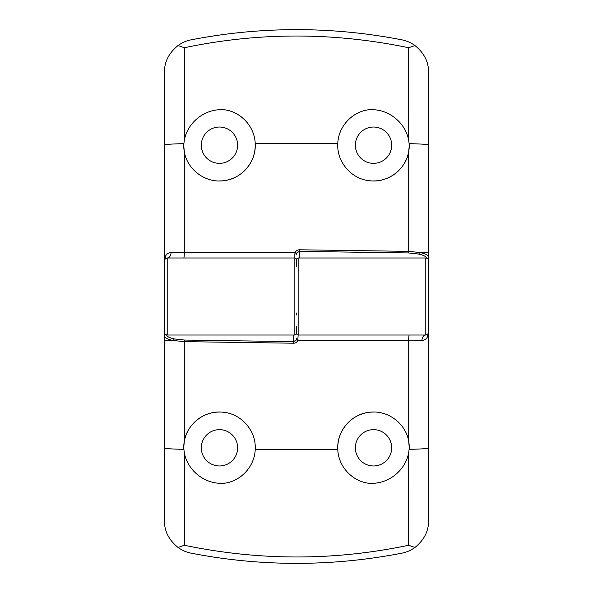 <?xml version="1.0" encoding="UTF-8"?>
<svg xmlns="http://www.w3.org/2000/svg" width="593" height="593" viewBox="0 0 593 593"><rect width="100%" height="100%" fill="white"/><g stroke="black" fill="none" stroke-linecap="round" stroke-linejoin="round"><path stroke-width="0.89" d="M219.469 163.349A18.153 18.153 0 0 1 201.316 145.196A18.153 18.153 0 0 1 219.469 127.035A18.153 18.153 0 0 1 237.63 145.196A18.153 18.153 0 0 1 219.469 163.349M184.319 47.744L184.297 140.393C187.225 123.685 202.554 110.454 219.469 109.72L223.88 109.705C240.788 111.499 254.805 126.665 255.205 143.706C256.398 161.874 241.536 179.19 223.368 180.746C205.311 183.126 187.18 169.591 184.297 151.667A35.765 35.765 0 0 1 183.711 145.092L184.297 151.667L184.297 252.499L295.225 252.499C296.026 250.787 297.367 249.883 299.257 249.779L408.703 251.358L408.703 151.667C405.812 169.605 387.696 183.111 369.647 180.746C351.493 179.175 336.624 161.963 337.795 143.706C338.203 126.694 352.175 111.499 369.12 109.705L373.531 109.72C390.379 110.446 405.782 123.655 408.703 140.393L408.681 47.744C333.533 32.118 258.741 32.118 184.319 47.744L178.078 45.513C182.11 42.622 186.469 40.732 191.139 39.835C226.103 33.038 261.224 29.643 296.5 29.65C331.709 29.635 366.83 33.03 401.861 39.835C406.531 40.732 410.89 42.622 414.922 45.513L408.681 47.744M184.297 140.393L183.711 145.092M373.531 163.349A18.153 18.153 0 0 1 355.37 145.196A18.153 18.153 0 0 1 373.531 127.035A18.153 18.153 0 0 1 391.684 145.196A18.153 18.153 0 0 1 373.531 163.349M296.5 266.346L296.5 259.638A1.653 1.653 0 0 0 294.847 257.985L167.204 257.985L164.876 259.267L164.454 260.735L164.454 72.235C164.328 61.902 168.872 52.992 178.078 45.513M296.5 314.935L296.5 313.008M414.922 45.513C424.128 52.992 428.672 61.902 428.546 72.235L428.546 261.772M183.763 257.985L294.847 257.985L294.847 335.015L167.204 335.015A2.75 2.75 0 0 1 164.454 332.265L164.454 260.735A2.75 2.75 0 0 1 167.204 257.985A5.5 3.854 90 0 0 171.051 252.492L184.297 252.499A5.5 0.541 90 0 1 183.763 257.985L167.204 257.985L167.204 335.015M294.847 253.878L295.225 252.499L296.737 253.144L296.5 254.293A1.653 0.415 0 0 0 294.847 253.878L294.847 257.985A1.653 1.653 0 0 1 296.5 259.638A1.653 1.653 0 0 0 294.847 257.985M408.703 151.667L409.289 145.092L408.703 140.393M164.684 259.63L165.469 256.332C166.411 254.13 168.271 252.855 171.051 252.492M426.901 258.756C426.767 256.843 424.047 255.286 418.725 254.078L408.54 252.952L408.703 251.358L419.711 252.492L428.546 252.485M408.54 252.952L299.25 251.373L296.737 253.144M418.725 254.078L419.711 252.492C425.455 253.693 428.398 255.257 428.546 257.169A1.653 1.586 180 0 1 427.56 258.622M409.289 145.092A35.765 35.765 0 0 1 373.531 180.954M337.795 143.706L255.205 143.706A35.765 35.765 0 0 1 219.469 180.954M373.531 429.651A18.153 18.153 0 0 1 391.684 447.804A18.153 18.153 0 0 1 373.531 465.965A18.153 18.153 0 0 1 355.37 447.804A18.153 18.153 0 0 1 373.531 429.651M408.681 545.256L408.703 452.607C405.775 469.315 390.446 482.546 373.531 483.28L369.12 483.295C352.212 481.501 338.195 466.335 337.795 449.294C336.602 431.126 351.464 413.81 369.632 412.254C387.689 409.874 405.82 423.409 408.703 441.333A35.765 35.765 0 0 1 409.289 447.908L408.703 441.333L408.703 340.501L297.775 340.501C296.974 342.213 295.633 343.117 293.743 343.221L184.297 341.642L184.297 441.333C187.188 423.395 205.304 409.889 223.353 412.254C241.507 413.825 256.376 431.037 255.205 449.294C254.797 466.306 240.825 481.501 223.88 483.295L219.469 483.28C202.621 482.554 187.218 469.345 184.297 452.607L184.319 545.256C259.467 560.882 334.259 560.882 408.681 545.256L414.922 547.487C410.89 550.378 406.531 552.268 401.861 553.165C366.897 559.962 331.776 563.357 296.5 563.35C261.291 563.365 226.17 559.97 191.139 553.165C186.469 552.268 182.11 550.378 178.078 547.487L184.319 545.256M408.703 452.607L409.289 447.908M219.469 429.651A18.153 18.153 0 0 1 237.63 447.804A18.153 18.153 0 0 1 219.469 465.965A18.153 18.153 0 0 1 201.316 447.804A18.153 18.153 0 0 1 219.469 429.651M296.5 326.654L296.5 333.362A1.653 1.653 0 0 0 298.153 335.015L425.796 335.015L428.124 333.733L428.546 332.265L428.546 520.765C428.672 531.098 424.128 540.008 414.922 547.487M178.078 547.487C168.872 540.008 164.328 531.098 164.454 520.765L164.454 331.228M298.153 335.015A1.653 1.653 0 0 1 296.5 333.362A1.653 1.653 0 0 0 298.153 335.015L298.153 257.985L425.796 257.985A2.75 2.75 0 0 1 428.546 260.735L428.546 332.265A2.75 2.75 0 0 1 425.796 335.015A5.5 3.854 -90 0 0 421.949 340.508L408.703 340.501A5.5 0.541 -90 0 1 409.237 335.015L298.153 335.015L297.775 340.501L296.263 339.856L296.5 338.707A1.653 0.415 180 0 0 298.153 339.122M184.297 441.333L183.711 447.908L184.297 452.607M428.546 309.791L428.546 278.621M428.316 333.37L427.531 336.668C426.589 338.87 424.729 340.145 421.949 340.508M166.099 334.244C166.233 336.157 168.953 337.714 174.275 338.922L184.46 340.048L184.297 341.642L173.289 340.508L164.454 340.515M184.46 340.048L293.75 341.627L296.263 339.856M174.275 338.922L173.289 340.508C167.545 339.307 164.602 337.743 164.454 335.831A1.653 1.586 0 0 1 165.44 334.378M183.711 447.908A35.765 35.765 0 0 1 219.469 412.046M255.205 449.294L337.795 449.294A35.765 35.765 0 0 1 373.531 412.046M428.546 145.211A22.008 1.512 180 0 0 409.177 143.714M183.823 143.714A22.008 1.512 180 0 0 164.454 145.211M164.876 259.267A5.5 4.737 -147.8 0 0 165.469 256.332L164.454 256.332M299.257 249.779L299.25 257.985M425.796 335.015L425.796 257.985M164.454 447.789A22.008 1.512 0 0 0 183.823 449.286M409.177 449.286A22.008 1.512 -0 0 0 428.546 447.789M428.124 333.733A5.5 4.737 32.2 0 0 427.531 336.668L428.546 336.668M293.743 343.221L293.75 335.015M294.847 335.015L296.5 333.362M298.153 257.985L296.5 259.638"/></g></svg>
